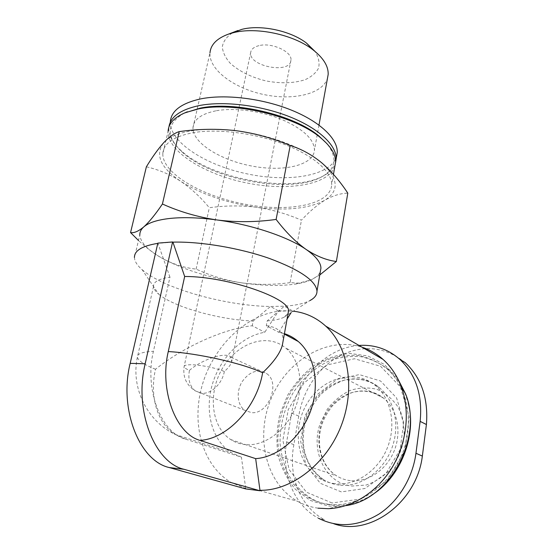 <?xml version="1.0" encoding="UTF-8"?>
<svg xmlns="http://www.w3.org/2000/svg" width="554" height="554" viewBox="0 0 554 554"><rect width="100%" height="100%" fill="white"/><g stroke="black" fill="none" stroke-linecap="round" stroke-linejoin="round"><path stroke-width="0.42" stroke-dasharray="2.77 2.08" d="M146.367 166.809C158.541 169.559 169.981 174.385 180.694 181.276C201.504 194.357 226.738 203.02 256.398 207.258C286.058 211.026 308.827 208.713 324.713 200.306C339.581 191.012 338.577 178.513 321.701 162.8C304.7 148.153 269.708 134.705 235.928 130.668C202.044 126.347 173.222 131.769 163.665 142.738C154.781 154.801 160.452 167.647 180.694 181.276C191.296 188.561 200.832 197.383 209.308 207.736C225.049 205.52 240.748 205.354 256.398 207.258C271.972 209.544 286.979 213.858 301.438 220.201C309.07 211.87 316.826 205.236 324.713 200.306C332.532 195.77 340.225 193.374 347.794 193.131M290.095 282.637C273.711 284.881 257.485 284.936 241.412 282.81C262.077 285.774 280.012 286.21 295.213 284.112C301.397 283.198 306.584 281.82 310.78 279.985L298.703 283.142L290.095 282.637L301.438 220.201M241.412 282.81C225.436 280.262 210.347 275.684 196.123 269.085C186.345 268.129 176.338 265.228 166.103 260.366L163.091 258.794L166.172 260.428C187.661 271.024 212.743 278.482 241.412 282.81M259.971 490.304L252.735 489.819L245.734 488.476L241.406 457.168L185.292 439.031C160.882 432.501 144.248 389.171 153.416 351.312L169.967 277.18C158.839 278.759 153.361 281.834 153.534 286.425C153.714 288.849 155.452 291.446 158.742 294.209L142.163 269.722C137.226 265.449 134.65 261.391 134.442 257.548L139.809 234.903C140.474 242.707 148.237 250.671 163.091 258.794C154.663 254.113 146.464 247.998 138.486 240.464M319.762 274.971L310.78 279.985C315.815 277.769 319 274.964 320.344 271.571M189.433 370.37C202.722 358.902 226.558 351.409 231.025 357.268L231.683 361.956C230.755 364.788 228.317 367.981 224.349 371.519C217.05 368.244 201.372 364.947 192.134 364.767C186.698 364.664 184.025 365.308 184.108 366.7C184.344 367.752 186.116 368.978 189.433 370.37C187.806 379.497 189.759 386.332 195.292 390.889L244.743 410.279C237.216 405.043 236.052 391.581 242.05 381.789C249.632 371.284 257.887 368.59 266.813 373.708C280.788 383.126 268.358 414.835 251.398 412.619L244.743 410.279M258.953 45.65C253.801 46.965 251.031 49.341 250.637 52.762C248.815 66.618 290.76 74.319 290.954 60.157C292.36 51.737 271.709 42.201 258.953 45.65M142.163 269.722C163.797 288.752 226.295 305.981 270.518 306.48L284.375 306.189L267.194 320.884L266.301 325.683L278.724 332.275L284.424 333.66M266.301 325.683C272.873 326.486 277.602 328.605 280.49 332.033C282.422 334.401 283.302 337.344 283.129 340.855M291.092 312.671L292.11 311.064L293.385 311.196M278.724 332.275L287.062 319.049M267.194 320.884C274.618 320.371 280.227 319.146 284.036 317.207L288.08 313.405M241.406 457.168L231.24 452.618C211.85 440.333 204.481 411.373 212.244 384.718C219.952 358.029 241.696 336.001 264.784 332.268L278.33 311.293L292.18 310.676L284.375 306.189C295.524 305.469 304.07 303.585 309.998 300.524L284.036 317.207M324.471 519.832L318.405 518.225C293.481 505.047 281.03 472.514 286.647 441.981L291.646 413.139C297.366 377.842 327.012 347.42 358.992 345.44M185.292 439.031L174.925 434.322C156.83 422.778 149.448 395.639 155.501 369.255C183.886 346.492 224.896 328.446 252.243 325.759L264.784 332.268M245.657 488.905L245.734 488.476L231.309 482.576C202.051 465.381 191.088 423.201 202.238 385.099C213.297 346.915 244.785 315.669 278.33 311.293L278.399 310.912L285.255 310.794L292.11 311.064L292.18 310.676M318.058 508.177C310.69 507.139 303.827 504.846 297.47 501.28C265.158 482.991 255.041 435.52 271.508 397.772C287.616 359.823 327.698 336.098 362.067 347.219M345.931 505.587L337.559 506.474L328.093 506.01L310.268 500.421L295.365 489.286C287.201 479.473 281.425 468.061 278.039 455.042C276.148 441.545 276.771 427.958 279.902 414.281L287.761 395.037C295.04 383.188 303.959 373.23 314.534 365.169C325.773 358.486 337.559 354.574 349.886 353.431L367.835 355.973L384.137 364.31L397.412 378.057M328.363 504.272C321.355 503.316 314.838 501.128 308.813 497.693C299.97 491.841 292.637 484.286 286.806 475.034C281.986 465.062 279.015 454.308 277.893 442.778C277.658 424.918 281.944 408.111 290.76 392.364C300.268 377.565 313.273 366.076 328.155 359.484C338.321 356.028 348.57 354.726 358.888 355.585C369.006 357.732 378.285 362.06 386.734 368.569C407.876 386.858 415.036 424.094 401.491 455.949C388.091 487.852 356.236 508.212 328.363 504.272M371.436 495.234C358.022 503.42 344.38 506.64 330.496 504.895C323.501 503.939 316.999 501.751 310.981 498.33C302.152 492.492 294.818 484.958 288.994 475.727C284.167 465.782 281.197 455.063 280.061 443.567C279.805 425.756 284.07 408.997 292.858 393.298C302.339 378.548 315.302 367.101 330.156 360.543C340.301 357.108 350.53 355.813 360.834 356.679C370.931 358.826 380.196 363.154 388.631 369.643L399.51 382.405M404.856 392.689L408.298 403.236M332.012 502.963L306.397 492.146L289.119 469.605L282.879 440.271L288.232 409.655L303.938 383.022L327.31 364.92L354.456 358.75L380.55 366.256L400.355 386.865L409.281 417.1L404.745 450.776L387.371 480.318L361.097 498.995L332.012 502.963M335.011 483.704C329.353 483.026 324.132 481.232 319.339 478.324C296.667 464.591 291.716 428.519 307.241 403.27C322.366 377.724 354.754 368.327 375.356 385.494C391.082 398.361 396.636 425.07 387.274 448.061C378.015 471.08 355.315 486.211 335.011 483.704M158.742 294.209C173.734 307.117 220.056 319.921 253.157 321.015L252.243 325.759M168.949 126.97L170.327 121.838C169.559 142.503 206.497 165.535 247.493 173.949C288.461 182.605 329.976 176.089 336.486 156.9M215.811 110.835C201.241 113.895 193.63 119.512 192.972 127.683C192.3 142.987 221.018 160.522 252.486 166.172C283.946 172.072 313.751 165.279 314.457 149.975C314.049 139.047 303.017 128.819 281.363 119.283C260.574 110.821 233.878 107.428 215.811 110.835M168.838 128.168C168.679 135.536 172.696 142.967 180.895 150.453C211.067 178.914 290.289 193.457 322.4 176.421C329.471 172.869 333.854 168.284 335.558 162.668M184.475 113.016C166.422 123.403 165.591 136.367 181.975 151.907C211.489 179.745 289.347 194.032 320.724 177.37C335.925 169.441 338.023 158.229 327.033 143.742M162.807 153.756C162.405 173.838 202.993 196.649 246.121 204.405C289.236 212.473 330.793 204.738 331.659 184.745C332.075 172.225 314.374 155.972 284.929 144.566C255.539 133.168 217.812 128.389 193.014 132.711C173.485 136.526 163.409 143.541 162.807 153.756L168.091 131.34C167.426 151.602 204.571 174.33 245.699 182.744C286.799 191.4 328.383 185.202 334.838 166.415M172.917 242.146L157.786 243.365M169.967 277.18L157.842 243.123M278.399 310.912L270.518 306.48L253.157 321.015M232.244 32.991C226.572 36.827 223.262 41.425 222.313 46.792C222.791 52.36 225.45 57.872 230.305 63.336C239.349 71.404 251.197 77.255 265.844 80.891C280.636 83.709 293.682 83.329 304.977 79.762C311.473 76.826 316.009 72.934 318.585 68.08C319.803 62.81 318.605 57.242 314.977 51.377M192.972 127.683L209.973 52.824C208.754 69.686 234.051 88.259 263.413 94.457C292.741 100.87 322.428 94.228 327.469 78.349M405.313 362.731C385.279 346.7 363.562 344.339 340.163 355.661C318.702 366.824 302.858 390.231 298.765 416.096L293.883 444.654C287.9 474.91 299.756 506.647 324.506 519.756M320.302 423.284L327.199 409.392C333.522 401.193 341.042 394.919 349.761 390.57C358.854 387.599 367.877 387.177 376.838 389.296C385.349 392.931 392.405 398.825 398.021 406.968C402.433 416.165 404.462 426.303 404.122 437.383C402.28 448.477 398.174 458.643 391.803 467.86C384.351 475.997 375.847 481.717 366.27 485.027L352.005 486.059C325.35 483.552 310.122 450.762 320.302 423.284M245.422 444.633C240.027 444.114 235.111 442.411 230.679 439.537C211.427 427.03 207.861 394.365 221.552 369.892C234.951 345.225 263.046 333.217 282.284 345.516L285.836 348.134C300.074 359.948 304.444 385.702 295.026 408.367C285.705 431.067 264.119 446.51 245.422 444.633M196.123 269.085L209.308 207.736M341.312 491.89L320.33 483.303L305.974 465.076L300.621 441.129L304.866 416.012L317.74 394.171L336.984 379.428L359.283 374.601L380.577 381.007L396.609 397.959L403.748 422.508L400.05 449.647L386.069 473.407L364.899 488.517L341.312 491.89M155.501 369.255C144.338 364.774 138.299 360.772 137.371 357.254C136.893 353.868 142.239 351.887 153.416 351.312M339.27 485.11C333.633 484.425 328.432 482.638 323.647 479.75C301.037 466.073 296.03 430.216 311.452 405.133C326.472 379.76 358.736 370.467 379.282 387.558C394.96 400.369 400.535 426.919 391.249 449.751C382.066 472.61 359.498 487.617 339.27 485.11M291.646 413.139L298.765 416.096M286.647 441.981L293.883 444.654M224.349 371.519C222.175 383.583 211.386 394.039 202.078 393.257L195.292 390.889C186.435 385.196 182.702 377.136 184.108 366.7L250.637 52.762M350.398 480.65C345.426 480.076 340.835 478.483 336.624 475.886C317.677 464.238 313.322 434.128 326.299 413.028C338.937 391.685 366.118 383.964 383.541 398.139C397.052 408.921 401.982 431.344 394.289 450.624C386.685 469.93 367.655 482.707 350.398 480.65M295.213 284.112L298.703 283.156M290.954 60.157L231.683 361.956M280.49 332.033L284.347 334.09M153.534 286.425L137.371 357.254C130.737 387.606 146.935 420.846 174.925 434.322L231.24 452.618M231.309 482.576L297.47 501.28M337.559 506.474L328.183 508.69M308.813 497.693L310.981 498.33M386.734 368.569L388.631 369.643M319.339 478.324L323.647 479.75C306.175 467.036 297.817 445.928 307.089 416.601C310.268 408.79 314.942 401.318 321.112 394.171C328.203 387.668 335.966 382.994 344.394 380.134C357.406 377.419 369.033 379.892 379.282 387.558L375.356 385.494M320.724 177.37L322.4 176.421M181.975 151.907L180.895 150.453M333.46 174.371L331.659 184.745M318.979 125.079L314.457 149.975M231.025 357.268L266.813 373.708M230.679 439.537L336.624 475.886C321.161 466.094 315.164 442.992 322.497 422.806C324.54 417.439 327.906 411.733 332.58 405.687C338.577 399.635 345.26 395.203 352.628 392.391C364.11 389.594 374.414 391.505 383.541 398.139L285.836 348.134"/><path stroke-width="0.83" d="M320.344 271.571L320.932 268.15C320.828 262.513 315.932 256.308 306.244 249.529C316.604 256.273 326.652 260.262 336.368 261.495L347.794 193.131C340.08 181.373 331.382 171.262 321.701 162.8C311.909 154.767 301.411 149.005 290.213 145.515C272.783 138.168 254.688 133.216 235.928 130.668C217.092 128.576 198.18 128.902 179.191 131.623C174.385 133.112 169.205 136.81 163.665 142.738C158.042 149.061 152.281 157.087 146.367 166.809L130.55 232.597C134.061 233.213 138.465 231.316 143.777 226.898C141.083 229.287 139.76 231.96 139.809 234.903M138.486 240.464L130.55 232.597M336.368 261.495L319.762 274.971M143.777 226.898C149.206 222.002 155.425 214.37 162.426 204.011C179.503 211.732 197.716 217.057 217.057 219.973C199.385 217.611 183.921 217.078 170.674 218.366C157.675 219.751 148.707 222.597 143.777 226.898M276.121 219.432C285.899 232.237 295.94 242.271 306.244 249.529C288.274 236.967 251.835 224.612 217.057 219.973C236.51 222.383 256.197 222.202 276.121 219.432L290.213 145.515M199.994 440.388C175.757 433.824 159.178 389.933 168.271 351.561C197.903 353.182 242.894 363.41 262.631 372.773C256.786 407.529 227.223 438.927 199.994 440.388L255.657 458.636C277.879 457.279 301.314 437.217 310.725 410.659C320.212 384.116 314.464 355.322 298.287 341.506C294.112 337.919 289.493 335.302 284.424 333.66M283.129 340.855L282.284 345.53C279.978 353.417 273.427 362.496 262.631 372.773M293.385 311.196C305.51 312.643 316.286 317.615 325.717 326.112C348.321 346.555 355.848 388.458 341.029 426.227C326.334 464.023 291.446 490.809 259.971 490.304L255.657 458.636M287.062 319.049L291.092 312.671M288.08 313.405L288.482 311.196C290.933 298.488 227.562 276.363 184.662 276.474L168.271 351.561M309.998 300.524C314.707 298.024 317.04 294.867 316.992 291.051C315.849 280.698 299.887 269.798 269.112 258.344C239.314 247.929 200.382 241.399 172.917 242.146L184.662 276.474M358.992 345.44C374.421 344.408 388.077 349.089 399.974 359.477C415.978 374.726 422.695 395.355 420.133 421.372L415.957 453.269C412.716 477.894 398.416 501.405 378.971 514.077C357.974 526.577 337.788 527.955 318.405 518.225M362.067 347.219C369.767 349.747 376.768 353.812 383.07 359.421C391.152 366.7 397.287 375.979 401.463 387.26C410.279 411.49 406.92 442.881 392.073 467.534C377.191 492.153 352.081 507.935 328.183 508.69L318.058 508.177M397.412 378.057L405.549 393.797C423.388 436.961 390.085 499.867 345.931 505.587M399.51 382.405L404.856 392.689M408.298 403.236C416.961 435.839 400.459 477.763 371.436 495.234M336.486 156.9L337.254 152.475C337.843 139.054 320.531 121.935 291.556 110.184C262.624 98.439 225.339 93.896 200.68 98.889C181.248 103.252 171.131 110.904 170.327 121.838M335.558 162.668L336.146 158.873C336.7 145.626 319.312 128.68 290.241 116.991C261.218 105.315 223.844 100.724 199.163 105.585C180.493 109.63 170.417 116.755 168.949 126.97M327.033 143.742L318.806 135.917C293.904 114.9 234.328 100.78 199.973 108.189L184.475 113.016M334.838 166.415L335.586 162.08C335.807 154.234 330.613 145.979 320.011 137.302C294.589 115.848 233.511 101.375 198.401 108.944L185.458 112.607C174.302 117.289 168.513 123.528 168.091 131.34M157.786 243.365C142.059 245.941 134.276 250.671 134.442 257.548M314.977 51.377L306.48 43.08C290.559 30.699 260.505 24.341 241.606 29.424L232.244 32.991M327.469 78.349L328.162 74.513C328.536 66.189 323.356 57.865 312.643 49.541C293.253 34.473 256.031 26.599 232.992 32.797L228.525 34.106C216.933 38.33 210.749 44.569 209.973 52.824M333.709 523.724C369.511 536.819 416.809 502.339 422.349 456.074L426.414 424.53C428.443 398.458 421.407 377.863 405.313 362.731M172.592 241.959L157.842 243.123L130.169 363.348C118.708 409.198 139.47 460.976 169.254 467.555L245.657 488.905L259.895 490.74L184.087 469.314C154.497 462.735 133.798 410.265 145.169 363.77L172.592 241.959L172.917 242.146M259.971 490.304L259.895 490.74M282.284 345.516L288.482 311.196M162.426 204.011L179.191 131.623M415.957 453.269L422.349 456.074M420.133 421.372L426.414 424.53M169.254 467.555L184.087 469.314M130.169 363.348L145.169 363.77M284.347 334.09L298.287 341.506M325.717 326.112L383.07 359.421M405.549 393.797L401.463 387.26M337.254 152.475L336.146 158.873M187.307 111.783L185.458 112.607M318.806 135.917L320.011 137.302M335.586 162.08L333.46 174.371M320.932 268.15L316.992 291.051M237.943 30.498L228.525 34.106M306.48 43.08L312.643 49.541M328.162 74.513L318.979 125.079M399.974 359.477L405.341 362.697"/></g></svg>
